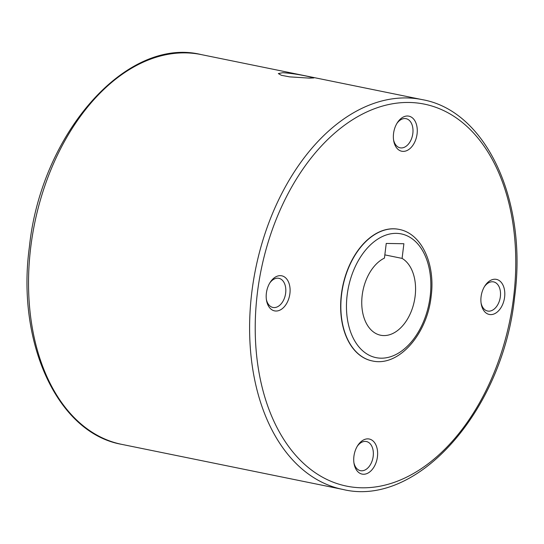 <?xml version="1.0" encoding="UTF-8"?>
<svg xmlns="http://www.w3.org/2000/svg" width="544" height="544" viewBox="0 0 544 544"><rect width="100%" height="100%" fill="white"/><g stroke="black" fill="none" stroke-linecap="round" stroke-linejoin="round"><path stroke-width="0.82" d="M282.826 72.699C290.727 73.243 299.057 74.48 307.802 76.405L313.861 77.935L309.454 78.125L289.639 76.867L281.35 75.296L278.331 73.569L282.826 72.699M372.191 360.917A67.123 43.697 -78.5 0 1 372.089 360.896A67.123 43.697 -78.5 0 1 341.952 290.394A67.123 43.697 -78.5 0 1 393.638 228.786A67.123 43.697 -78.5 0 1 398.902 229.364A67.123 43.697 -78.5 0 1 399.004 229.384M384.839 254.878L402.091 258.393A40.27 26.214 -78.5 0 1 415.126 296.215A40.27 26.214 -78.5 0 1 380.616 335.233A40.27 26.214 -78.5 0 1 362.188 295.331A40.27 26.214 -78.5 0 1 384.445 258.101L386.24 243.44L403.886 243.732L402.091 258.393M484.432 286.654A14.872 9.683 -78.5 0 1 492.402 281.758A14.872 9.683 -78.5 0 1 493.564 281.887A14.872 9.683 -78.5 0 1 500.242 297.507A14.872 9.683 -78.5 0 1 488.791 311.161A14.872 9.683 -78.5 0 1 487.628 311.032A14.872 9.683 -78.5 0 1 481.086 303.076M495.02 279.228A17.898 11.648 -78.5 0 1 504.614 297.112A17.898 11.648 -78.5 0 1 490.674 314.609A17.898 11.648 -78.5 0 1 481.216 303.946A17.898 11.648 -78.5 0 1 484.894 285.899A17.898 11.648 -78.5 0 1 495.02 279.228M357.258 446.291A14.872 9.683 -78.5 0 1 366.391 441.531A14.872 9.683 -78.5 0 1 373.198 456.266A14.872 9.683 -78.5 0 1 360.454 470.676A14.872 9.683 -78.5 0 1 353.913 462.713M377.441 456.756A17.898 11.648 -78.5 0 1 365.996 473.906A17.898 11.648 -78.5 0 1 354.042 463.583A17.898 11.648 -78.5 0 1 353.913 456.362A17.898 11.648 -78.5 0 1 357.721 445.543A17.898 11.648 -78.5 0 1 371.545 439.892A17.898 11.648 -78.5 0 1 377.441 456.756M269.729 283.077A14.872 9.683 -78.5 0 1 277.698 278.181A14.872 9.683 -78.5 0 1 278.861 278.31A14.872 9.683 -78.5 0 1 285.539 293.93A14.872 9.683 -78.5 0 1 274.088 307.584A14.872 9.683 -78.5 0 1 272.925 307.455A14.872 9.683 -78.5 0 1 266.383 299.492M275.971 311.032A17.898 11.648 -78.5 0 1 266.512 300.37A17.898 11.648 -78.5 0 1 270.191 282.322A17.898 11.648 -78.5 0 1 280.316 275.652A17.898 11.648 -78.5 0 1 289.911 293.536A17.898 11.648 -78.5 0 1 275.971 311.032M396.902 123.434A14.872 9.683 -78.5 0 1 406.035 118.667A14.872 9.683 -78.5 0 1 412.842 133.402A14.872 9.683 -78.5 0 1 400.098 147.812A14.872 9.683 -78.5 0 1 393.557 139.856M393.55 133.504A17.898 11.648 -78.5 0 1 397.365 122.686A17.898 11.648 -78.5 0 1 411.189 117.028A17.898 11.648 -78.5 0 1 417.085 133.899A17.898 11.648 -78.5 0 1 405.64 151.042A17.898 11.648 -78.5 0 1 393.686 140.726A17.898 11.648 -78.5 0 1 393.55 133.504M30.729 247.296A198.9 129.479 -78.5 0 1 185.599 52.884A198.9 129.479 -78.5 0 1 201.185 54.577C126.48 36.19 41.079 133.62 29.396 246.854C16.286 342.788 57.501 433.133 121.747 444.366A198.9 129.479 -78.5 0 1 30.729 247.296M422.253 99.634C486.499 110.867 527.714 201.212 514.604 297.146C502.921 410.38 417.52 507.81 342.815 489.423A198.9 129.479 -78.5 0 1 251.804 292.346A198.9 129.479 -78.5 0 1 406.674 97.934A198.9 129.479 -78.5 0 1 422.253 99.634L201.185 54.577M257.373 292.998A194.922 126.888 -78.5 0 1 409.149 102.469A194.922 126.888 -78.5 0 1 513.618 297.262A194.922 126.888 -78.5 0 1 361.842 487.791A194.922 126.888 -78.5 0 1 257.373 292.998M399.106 229.405C421.756 233.539 435.526 264.255 431.147 296.351C427.203 334.172 398.677 367.152 372.293 360.937A67.123 43.697 -78.5 0 1 341.584 294.433A67.123 43.697 -78.5 0 1 393.842 228.834A67.123 43.697 -78.5 0 1 399.106 229.405L398.902 229.364M347.154 295.086A63.145 41.106 -78.5 0 1 396.318 233.362A63.145 41.106 -78.5 0 1 430.161 296.466A63.145 41.106 -78.5 0 1 380.997 358.183A63.145 41.106 -78.5 0 1 347.154 295.086M342.815 489.423L121.747 444.366"/></g></svg>
